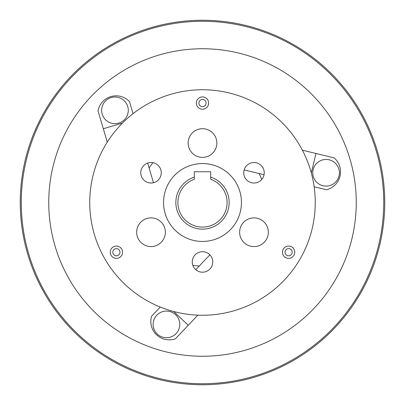 <?xml version="1.0" encoding="UTF-8"?>
<svg xmlns="http://www.w3.org/2000/svg" width="405" height="405" viewBox="0 0 405 405"><rect width="100%" height="100%" fill="white"/><g stroke="black" fill="none" stroke-linecap="round" stroke-linejoin="round"><path stroke-width="0.61" d="M20.25 202.5A182.25 182.25 0 0 1 202.5 20.25A182.25 182.25 0 0 1 384.75 202.5A182.25 182.25 0 0 1 202.5 384.75A182.25 182.25 0 0 1 20.25 202.5M48.747 202.5A153.753 153.753 0 0 1 202.5 48.747A153.753 153.753 0 0 1 356.253 202.5A153.753 153.753 0 0 1 202.5 356.253A153.753 153.753 0 0 1 48.747 202.5M383.727 202.5A181.227 181.227 0 0 0 202.5 21.273A181.227 181.227 0 0 0 21.273 202.5A181.227 181.227 0 0 0 202.5 383.727A181.227 181.227 0 0 0 383.727 202.5M141.775 221.246A14.352 14.352 0 0 0 136.814 230.141A14.352 14.352 0 0 1 153.1 218.027A14.352 14.352 0 0 1 165.21 234.308A14.352 14.352 0 0 1 148.929 246.422A14.352 14.352 0 0 1 136.814 230.141M261.736 179.481A63.55 63.55 0 0 0 259.058 173.522M227.089 203.345L227.099 202.5C226.689 208.054 226.689 208.054 227.099 202.5A24.599 24.599 0 0 0 210.701 179.309L210.701 177.142A26.649 26.649 0 0 1 202.5 229.149A26.649 26.649 0 0 1 194.299 177.142L194.299 179.309A24.599 24.599 0 0 0 202.5 227.099A24.599 24.599 0 0 0 227.099 202.5L227.048 200.855M226.719 206.803L226.916 205.522M226.911 199.457L226.775 198.496M227.099 202.5C226.689 196.946 226.689 196.946 227.099 202.5M192.395 153.237A14.352 14.352 0 0 1 192.309 132.941A14.352 14.352 0 0 1 212.605 132.86A14.352 14.352 0 0 1 212.691 153.156A14.352 14.352 0 0 1 188.148 143.046M146.124 300.145A112.752 112.752 0 0 1 104.855 146.124A112.752 112.752 0 0 1 258.876 104.855A112.752 112.752 0 0 1 300.145 258.876A112.752 112.752 0 0 1 146.124 300.145M221.975 168.769A38.951 38.951 0 0 1 236.231 221.975A38.951 38.951 0 0 1 183.025 236.231A38.951 38.951 0 0 1 168.769 183.025A38.951 38.951 0 0 1 221.975 168.769M145.886 181.653A10.252 10.252 0 0 0 159.889 177.901A10.252 10.252 0 0 0 156.138 163.898A10.252 10.252 0 0 0 142.135 167.65A10.252 10.252 0 0 0 145.886 181.653M197.377 270.829A10.252 10.252 0 0 0 211.375 267.077A10.252 10.252 0 0 0 207.623 253.074A10.252 10.252 0 0 0 193.625 256.826A10.252 10.252 0 0 0 197.377 270.829M248.862 181.653A10.252 10.252 0 0 0 262.865 177.901A10.252 10.252 0 0 0 259.114 163.898A10.252 10.252 0 0 0 245.111 167.65A10.252 10.252 0 0 0 248.862 181.653M264.394 222.345A14.352 14.352 0 0 1 263.868 242.63A14.352 14.352 0 0 1 243.582 242.109A14.352 14.352 0 0 1 244.104 221.819A14.352 14.352 0 0 1 264.394 222.345M285.019 252.214A3.589 3.589 0 0 1 288.608 248.624A3.589 3.589 0 0 1 292.192 252.214A3.589 3.589 0 0 1 288.608 255.803A3.589 3.589 0 0 1 285.019 252.214M282.457 252.214A6.151 6.151 0 0 1 288.608 246.063A6.151 6.151 0 0 1 294.759 252.214A6.151 6.151 0 0 1 288.608 258.365A6.151 6.151 0 0 1 282.457 252.214M198.911 103.072A3.589 3.589 0 0 1 202.5 99.483A3.589 3.589 0 0 1 206.089 103.072A3.589 3.589 0 0 1 202.5 106.662A3.589 3.589 0 0 1 198.911 103.072M196.349 103.072A6.151 6.151 0 0 1 202.5 96.922A6.151 6.151 0 0 1 208.651 103.072A6.151 6.151 0 0 1 202.5 109.223A6.151 6.151 0 0 1 196.349 103.072M112.808 252.214A3.589 3.589 0 0 1 116.392 248.624A3.589 3.589 0 0 1 119.981 252.214A3.589 3.589 0 0 1 116.392 255.803A3.589 3.589 0 0 1 112.808 252.214M110.241 252.214A6.151 6.151 0 0 1 116.392 246.063A6.151 6.151 0 0 1 122.543 252.214A6.151 6.151 0 0 1 116.392 258.365A6.151 6.151 0 0 1 110.241 252.214M176.114 315.206A13.324 13.324 0 0 1 175.633 334.049A13.324 13.324 0 0 1 156.791 333.563A13.324 13.324 0 0 1 157.277 314.725A13.324 13.324 0 0 1 176.114 315.206M335.74 163.6A13.324 13.324 0 0 1 335.254 182.437A13.324 13.324 0 0 1 316.416 181.951A13.324 13.324 0 0 1 316.902 163.114A13.324 13.324 0 0 1 335.74 163.6M107.386 121.297A13.324 13.324 0 0 1 104.009 102.759A13.324 13.324 0 0 1 122.548 99.382A13.324 13.324 0 0 1 125.925 117.921A13.324 13.324 0 0 1 107.386 121.297M152.948 162.709A63.55 63.55 0 0 0 149.126 168.004M212.605 132.86A14.352 14.352 0 0 0 188.371 140.54M192.815 265.31A63.55 63.55 0 0 0 199.316 265.974M122.452 123.09L103.31 128.755L98.005 110.818A18.453 18.453 0 0 1 129.458 101.518L133.053 113.668M153.475 182.726L147.668 163.083M107.269 142.135L103.31 128.755M311.293 172.879L315.961 153.475L334.145 157.849A18.453 18.453 0 0 1 326.476 189.737L314.153 186.771M244.139 169.933L264.05 174.722M302.393 150.209L315.961 153.475M173.755 311.526L188.229 325.276L175.35 338.833A18.453 18.453 0 0 1 151.566 316.244L160.294 307.056M209.886 254.841L195.782 269.695M197.837 315.156L188.229 325.276M210.701 177.142L210.701 171.75L194.299 171.75L194.299 177.142"/></g></svg>
